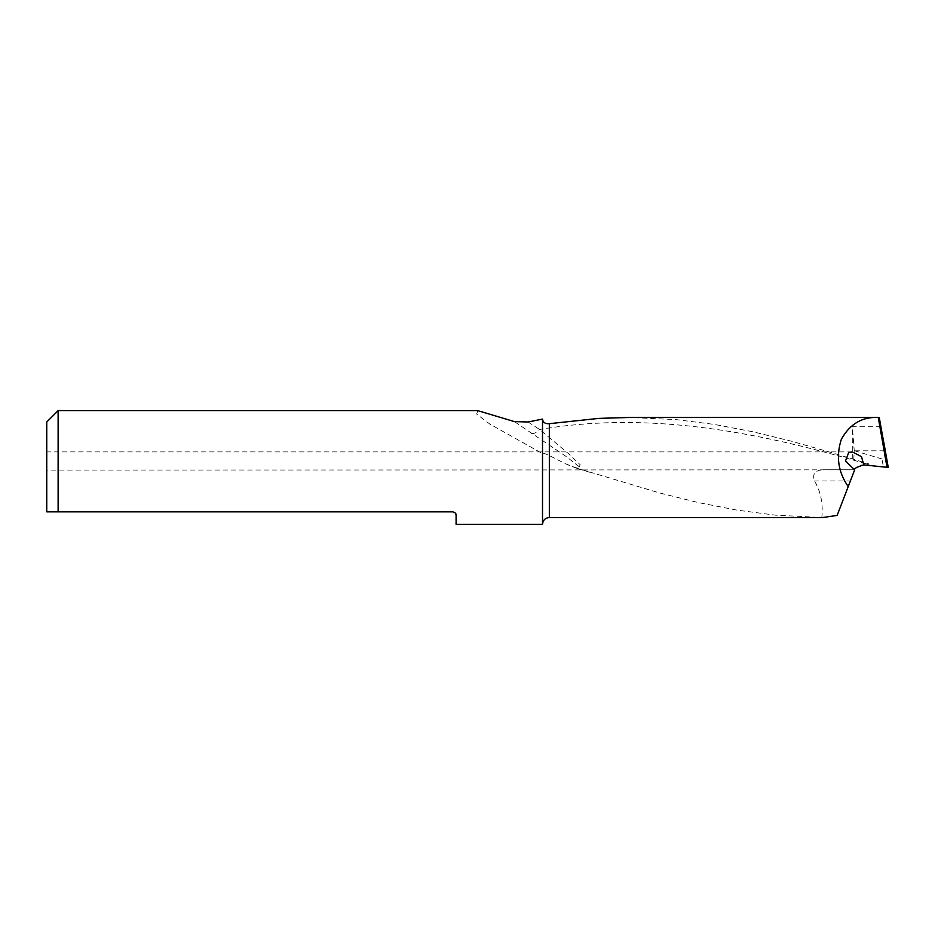 <?xml version="1.0" encoding="UTF-8"?>
<svg xmlns="http://www.w3.org/2000/svg" width="935" height="935" viewBox="0 0 935 935"><rect width="100%" height="100%" fill="white"/><g stroke="black" fill="none" stroke-linecap="round" stroke-linejoin="round"><path stroke-width="0.7" stroke-dasharray="4.67 3.51" d="M868.919 463.935L868.989 465.431L864.746 464.987L868.919 463.935L829.906 452.143L791.419 441.191L752.932 431.771L714.445 424.432L675.958 419.593L629.465 417.466M528.03 421.989L539.635 429.481L568.702 453.826L580.214 464.753L578.344 468.821L565.488 463.76L549.336 455.602L549.336 517.534M574.032 467.325L659.935 493.049L698.422 502.598L736.909 510.113L775.396 515.15L821.807 517.523C823.221 503.883 820.79 491.693 814.502 480.941C812.118 474.127 814.934 470.399 822.94 469.779L854.719 469.779L850.371 480.941L814.502 480.941M864.746 464.987L863.765 464.882C859.125 464.94 856.109 466.565 854.719 469.779L822.94 469.779M578.344 468.821L589.927 472.315M837.141 515.419L850.371 480.941M46.75 470.083L46.75 451.897L46.75 470.083L854.683 469.837M565.488 463.76C575.154 468.061 579.899 469.195 579.7 467.149L566.458 456.712L514.379 421.591M477.82 410.652L476.651 414.088L489.706 423.999L542.51 453.615C542.966 452.914 545.234 453.568 549.336 455.602M58.122 410.652L58.122 511.842L452.68 511.842M542.51 453.615L542.51 524.348M456.093 515.255L456.093 524.348M880.899 426.302L852.299 426.302L854.239 450.67L853.807 459.319M854.239 450.67L881.974 458.98C883.633 459.272 884.44 456.549 884.405 450.799L883.785 442.278M868.989 465.431L883.388 466.951L881.974 458.98M53.879 511.842L46.75 511.842L46.75 422.012M888.25 467.453L883.388 466.951M531.653 433.489A11.372 6.148 -57.1 0 0 539.635 429.481C648.761 410.991 757.888 431.619 867.014 464.111M852.299 458.956L852.299 426.302M884.405 450.799L854.695 450.799M578.321 468.821L571.215 466.32M852.311 451.897L46.75 451.897"/><path stroke-width="1.4" d="M883.785 442.278L888.25 467.453L879.262 417.583L878.257 417.477C862.199 416.706 849.892 423.964 841.36 439.251C835.843 456.303 838.122 472.082 848.209 486.597L837.141 515.419L822.718 517.534L549.336 517.534L549.336 423.672C545.257 423.987 542.978 422.468 542.51 419.09L528.03 421.989L514.379 421.591L477.82 410.652L58.122 410.652L58.122 511.842L53.879 511.842M863.776 464.882L861.509 456.666L852.311 451.897L848.606 452.785L845.485 460.99L854.683 469.837C853.713 468.716 856.74 467.068 863.765 464.882L887.034 467.325L878.257 417.477L629.465 417.466L598.996 418.377L549.336 423.672M854.683 469.837L848.209 486.597M549.336 517.534C545.234 517.896 542.954 520.176 542.51 524.348L456.093 524.348L456.093 515.255C456.315 513.631 455.181 512.497 452.68 511.842L46.75 511.842L46.75 422.012L58.122 410.652M542.51 524.348L542.51 419.09M455.38 513.163L456.093 515.255M888.25 467.453L879.262 417.583M887.034 467.325L888.04 467.43"/></g></svg>

